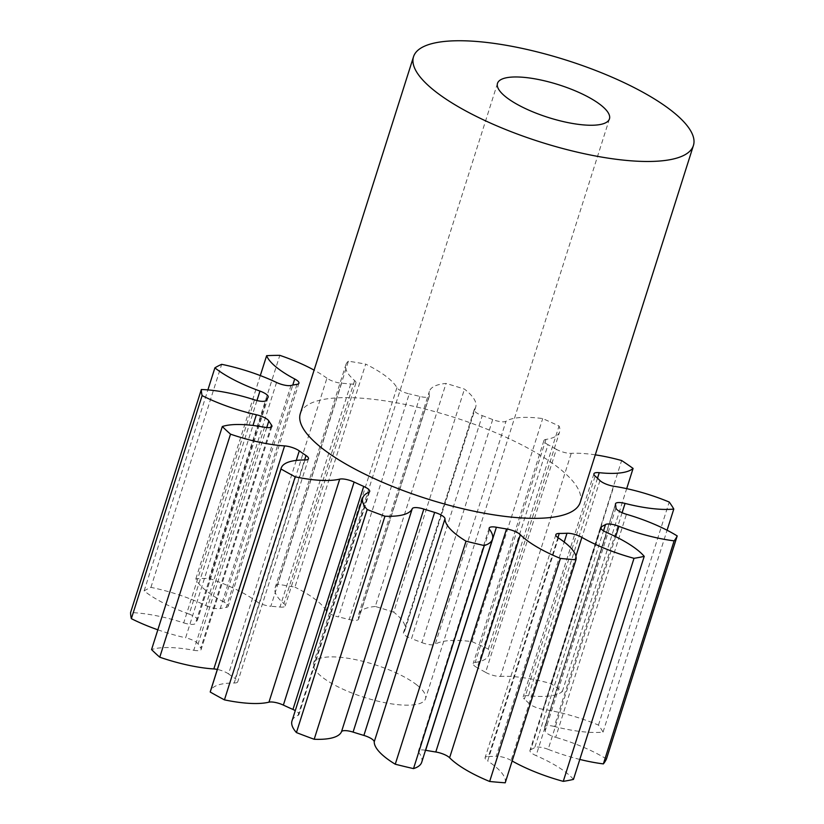 <?xml version="1.0" encoding="UTF-8"?>
<svg xmlns="http://www.w3.org/2000/svg" width="824" height="824" viewBox="0 0 824 824"><rect width="100%" height="100%" fill="white"/><g stroke="black" fill="none" stroke-linecap="round" stroke-linejoin="round"><path stroke-width="0.62" stroke-dasharray="4.12 3.09" d="M416.975 685.074A58.731 17.17 -162.4 0 1 425.483 698.783A58.731 17.17 -162.4 0 1 382.686 702.254A58.731 17.17 -162.4 0 1 322.04 676.988A58.731 17.17 -162.4 0 1 313.532 663.269A58.731 17.17 -162.4 0 1 356.339 659.808A58.731 17.17 -162.4 0 1 416.975 685.074M300.317 413.586A146.816 42.92 -162.4 0 1 407.334 404.924A146.816 42.92 -162.4 0 1 558.929 468.084A146.816 42.92 -162.4 0 1 580.209 502.372M396.911 387.682L326.16 610.728A11.155 3.265 17.6 0 0 327.591 612.273A11.155 3.265 17.6 0 0 338.499 616.939L409.25 393.893A11.155 3.265 -162.4 0 1 398.353 389.227A11.155 3.265 -162.4 0 1 396.911 387.682A75.324 22.021 17.6 0 0 387.198 377.248A75.324 22.021 17.6 0 0 365.681 364.115L294.93 587.162A249.59 72.975 -162.4 0 0 277.637 584.237L348.398 361.19A249.59 72.975 -162.4 0 1 365.681 364.115M474.377 409.343L403.626 632.389A11.155 3.265 17.6 0 0 403.43 632.739A11.155 3.265 17.6 0 0 405.048 635.345A11.155 3.265 17.6 0 0 411.516 638.682L482.267 415.636A11.155 3.265 -162.4 0 1 475.798 412.299A11.155 3.265 -162.4 0 1 474.181 409.693A11.155 3.265 -162.4 0 1 474.377 409.343A75.324 22.021 17.6 0 0 475.716 406.963A75.324 22.021 17.6 0 0 464.798 389.371A75.324 22.021 17.6 0 0 464.458 389.103A249.59 72.975 -162.4 0 0 446.042 383.438A75.324 22.021 17.6 0 0 429.397 391.349A75.324 22.021 17.6 0 0 429.366 395.489A11.155 3.265 -162.4 0 1 429.366 396.107A11.155 3.265 -162.4 0 1 419.962 396.468A183.515 53.653 17.6 0 0 409.25 393.893M545.952 439.408L475.201 662.455A11.155 3.265 17.6 0 0 473.182 663.567A11.155 3.265 17.6 0 0 474.799 666.173A11.155 3.265 17.6 0 0 477.261 667.749L548.022 444.702A11.155 3.265 -162.4 0 1 545.55 443.137A11.155 3.265 -162.4 0 1 543.933 440.531A11.155 3.265 -162.4 0 1 545.952 439.408A75.324 22.021 17.6 0 0 559.599 431.858A75.324 22.021 17.6 0 0 559.043 426.008A249.59 72.975 -162.4 0 0 542.697 418.582A75.324 22.021 17.6 0 0 505.988 421.249A11.155 3.265 -162.4 0 1 492.69 419.571A183.515 53.653 17.6 0 0 482.267 415.636M599.954 480.547L529.193 703.593A11.155 3.265 17.6 0 0 529.884 704.201A11.155 3.265 17.6 0 0 543.088 709.309L613.839 486.263M615.93 507.893L545.179 730.929A11.155 3.265 17.6 0 0 546.837 733.195A11.155 3.265 17.6 0 0 555.685 737.326L626.436 514.279M600.923 528.524L530.78 749.644A11.155 3.265 17.6 0 0 529.956 750.437A11.155 3.265 17.6 0 0 531.573 753.043A11.155 3.265 17.6 0 0 536.084 755.608L606.835 532.562M557.93 537.609L488.498 756.484A11.155 3.265 17.6 0 0 485.099 757.699A11.155 3.265 17.6 0 0 486.716 760.305A11.155 3.265 17.6 0 0 487.684 760.995L558.435 537.948M326.16 610.728A75.324 22.021 17.6 0 0 316.437 600.294A75.324 22.021 17.6 0 0 294.93 587.162M403.626 632.389A75.324 22.021 17.6 0 0 404.965 630.01A75.324 22.021 17.6 0 0 394.047 612.417A75.324 22.021 17.6 0 0 393.697 612.15L464.458 389.103M573.473 779.391A75.324 22.021 17.6 0 0 566.551 772.902A75.324 22.021 17.6 0 0 536.084 755.608M505.225 782.8A75.324 22.021 17.6 0 0 494.184 765.651A75.324 22.021 17.6 0 0 487.684 760.995M393.697 612.15A249.59 72.975 -162.4 0 0 375.291 606.485L446.042 383.438M419.962 396.468L349.211 619.514A183.515 53.653 17.6 0 0 338.499 616.939M349.211 619.514A11.155 3.265 17.6 0 0 358.615 619.154A11.155 3.265 17.6 0 0 358.615 618.536L429.366 395.489M375.291 606.485A75.324 22.021 17.6 0 0 358.646 614.395A75.324 22.021 17.6 0 0 358.615 618.536M492.69 419.571L421.94 642.617A183.515 53.653 17.6 0 0 411.516 638.682M421.94 642.617A11.155 3.265 17.6 0 0 435.227 644.286L505.988 421.249M475.201 662.455A75.324 22.021 17.6 0 0 488.848 654.905A75.324 22.021 17.6 0 0 488.292 649.054A249.59 72.975 -162.4 0 0 471.936 641.628A75.324 22.021 17.6 0 0 435.227 644.286M595.289 454.848A75.324 22.021 17.6 0 0 571.238 453.354A11.155 3.265 -162.4 0 1 556.365 449.307L485.604 672.353A183.515 53.653 17.6 0 0 477.261 667.749M485.604 672.353A11.155 3.265 17.6 0 0 500.487 676.401L571.238 453.354M597.503 478.208L528.503 695.734A75.324 22.021 17.6 0 0 562.339 691.48A249.59 72.975 -162.4 0 0 550.875 683.57A75.324 22.021 17.6 0 0 500.487 676.401M528.503 695.734A11.155 3.265 17.6 0 0 523.168 696.846A11.155 3.265 17.6 0 0 524.383 699.113L595.134 476.066M529.193 703.593A183.515 53.653 17.6 0 0 524.383 699.113M622.11 512.724L554.305 726.469A75.324 22.021 17.6 0 0 603.044 732.103A249.59 72.975 -162.4 0 0 598.461 725.089A75.324 22.021 17.6 0 0 543.088 709.309M554.305 726.469A11.155 3.265 17.6 0 0 544.736 726.799A11.155 3.265 17.6 0 0 544.726 727.355L615.476 504.309M545.179 730.929A183.515 53.653 17.6 0 0 544.726 727.355M606.454 758.976A75.324 22.021 17.6 0 0 555.685 737.326M615.631 536.651L548.156 749.346A75.324 22.021 17.6 0 0 579.808 759.429M548.156 749.346A11.155 3.265 17.6 0 0 534.766 747.574L603.518 530.841M530.78 749.644A183.515 53.653 17.6 0 0 534.766 747.574M575.914 556.169L511.127 760.418A75.324 22.021 17.6 0 0 512.147 760.995M511.127 760.418A11.155 3.265 17.6 0 0 496.233 756.298L564.203 542.027M488.498 756.484A183.515 53.653 17.6 0 0 496.233 756.298M425.514 750.262A11.155 3.265 17.6 0 0 418.427 751.128A11.155 3.265 17.6 0 0 418.849 752.559L489.6 529.513M421.713 762.251A75.324 22.021 17.6 0 0 418.849 752.559M368.792 492.34L298.041 715.386A75.324 22.021 17.6 0 0 291.984 720.969M298.041 715.386A11.155 3.265 17.6 0 0 298.937 714.562A11.155 3.265 17.6 0 0 295.27 710.607M304.962 459.957L234.212 683.003A75.324 22.021 17.6 0 0 210.429 691.202M234.212 683.003A11.155 3.265 17.6 0 0 237.734 681.788A11.155 3.265 17.6 0 0 235.262 678.564L304.612 459.957M296.269 460.42L228.536 673.929A183.515 53.653 17.6 0 0 235.262 678.564M228.536 673.929A11.155 3.265 17.6 0 0 217.33 669.438M264.535 427.234L193.774 650.28A75.324 22.021 17.6 0 0 151.565 649.58M193.774 650.28A11.155 3.265 17.6 0 0 201.159 649.477A11.155 3.265 17.6 0 0 200.778 648.107L270.808 427.337M266.739 427.553L198.09 643.987A183.515 53.653 17.6 0 0 200.778 648.107M198.09 643.987A11.155 3.265 17.6 0 0 185.616 637.797L252.968 425.462M157.837 629.804A75.324 22.021 17.6 0 0 185.616 637.797M254.482 399.825L183.721 622.872A75.324 22.021 17.6 0 0 130.583 612.562M183.721 622.872A11.155 3.265 17.6 0 0 195.473 623.335L266.224 400.289M268.027 397.395L197.276 620.441A183.515 53.653 17.6 0 0 195.473 623.335M197.276 620.441A11.155 3.265 17.6 0 0 197.441 620.132A11.155 3.265 17.6 0 0 189.201 614.127L256.954 400.536M276.555 382.48L205.794 605.527A75.324 22.021 17.6 0 0 150.926 587.378A249.59 72.975 -162.4 0 0 144.138 590.901A75.324 22.021 17.6 0 0 189.201 614.127M205.794 605.527A11.155 3.265 17.6 0 0 220.255 608.534L291.006 385.488M297.001 384.334L226.25 607.381A183.515 53.653 17.6 0 0 220.255 608.534M226.25 607.381A11.155 3.265 17.6 0 0 228.176 606.279A11.155 3.265 17.6 0 0 223.953 602.025L292.767 385.107M348.398 361.19A75.324 22.021 17.6 0 0 345.874 364.723A75.324 22.021 17.6 0 0 354.639 380.544A11.155 3.265 -162.4 0 1 355.937 382.882A11.155 3.265 -162.4 0 1 350.746 384.005A183.515 53.653 17.6 0 0 341.599 383.232A11.155 3.265 -162.4 0 1 326.932 378.185L256.182 601.232A75.324 22.021 17.6 0 0 209.059 578.396A249.59 72.975 -162.4 0 0 195.875 578.726A75.324 22.021 17.6 0 0 223.953 602.025M256.182 601.232A11.155 3.265 17.6 0 0 270.849 606.279L341.599 383.232M350.746 384.005L279.985 607.051A183.515 53.653 17.6 0 0 270.849 606.279M279.985 607.051A11.155 3.265 17.6 0 0 285.186 605.928A11.155 3.265 17.6 0 0 283.878 603.59L354.639 380.544M277.637 584.237A75.324 22.021 17.6 0 0 275.123 587.769A75.324 22.021 17.6 0 0 283.878 603.59M326.932 378.185A75.324 22.021 17.6 0 0 314.109 370.141M556.365 449.307A183.515 53.653 17.6 0 0 548.022 444.702M471.936 641.628L542.697 418.582M488.292 649.054L559.043 426.008M550.875 683.57L621.636 460.534M562.339 691.48L626.683 488.642M598.461 725.089L669.212 502.043M603.044 732.103L667.079 530.234M144.138 590.901L207.895 389.896M150.926 587.378L221.677 364.332M195.875 578.726L260.312 375.589M209.059 578.396L279.81 355.35M609.451 118.862L425.483 698.783M474.181 409.693L403.43 632.739M543.933 440.531L473.182 663.567M600.706 527.391L529.956 750.437M555.85 534.652L485.099 757.699M404.965 630.01L475.716 406.963M275.123 587.769L345.874 364.723M355.937 382.882L285.186 605.928M488.848 654.905L559.599 431.858M358.646 614.395L429.397 391.349M298.927 383.232L228.176 606.279M268.191 397.086L197.441 620.132M271.91 426.43L201.159 649.477M308.485 458.752L237.734 681.788M369.698 491.516L298.937 714.562M489.178 528.081L418.427 751.128M615.497 503.752L544.736 726.799M593.919 473.8L523.168 696.846M429.366 396.107L358.615 619.154M497.49 83.358L313.532 663.269"/><path stroke-width="1.24" d="M600.933 105.153A58.731 17.17 -162.4 0 1 609.451 118.862A58.731 17.17 -162.4 0 1 566.644 122.333A58.731 17.17 -162.4 0 1 506.008 97.067A58.731 17.17 -162.4 0 1 497.49 83.358A58.731 17.17 -162.4 0 1 540.297 79.887A58.731 17.17 -162.4 0 1 600.933 105.153M434.804 91.011A146.816 42.92 -162.4 0 1 413.524 56.722A146.816 42.92 -162.4 0 1 520.541 48.05A146.816 42.92 -162.4 0 1 672.137 111.209A146.816 42.92 -162.4 0 1 693.417 145.498A146.816 42.92 -162.4 0 1 586.4 154.17A146.816 42.92 -162.4 0 1 434.804 91.011M693.417 145.498L580.209 502.372A146.816 42.92 -162.4 0 1 473.192 511.045A146.816 42.92 -162.4 0 1 321.597 447.875A146.816 42.92 -162.4 0 1 300.317 413.586L413.524 56.722M579.808 759.429A75.324 22.021 17.6 0 0 603.374 763.899A249.59 72.975 -162.4 0 0 606.454 758.976L677.204 535.93A75.324 22.021 17.6 0 0 626.436 514.279A11.155 3.265 -162.4 0 1 617.598 510.159A11.155 3.265 -162.4 0 1 615.93 507.893A183.515 53.653 17.6 0 0 615.476 504.309A11.155 3.265 -162.4 0 1 615.497 503.752A11.155 3.265 -162.4 0 1 625.056 503.423A75.324 22.021 17.6 0 0 673.795 509.057A249.59 72.975 -162.4 0 0 669.212 502.043A75.324 22.021 17.6 0 0 613.839 486.263A11.155 3.265 -162.4 0 1 600.644 481.154A11.155 3.265 -162.4 0 1 599.954 480.547A183.515 53.653 17.6 0 0 595.134 476.066A11.155 3.265 -162.4 0 1 593.919 473.8A11.155 3.265 -162.4 0 1 599.254 472.688A75.324 22.021 17.6 0 0 633.09 468.434A249.59 72.975 -162.4 0 0 621.636 460.534A75.324 22.021 17.6 0 0 595.289 454.848M512.147 760.995A75.324 22.021 17.6 0 0 563.266 781.358A249.59 72.975 -162.4 0 0 573.473 779.391L644.224 556.344A75.324 22.021 17.6 0 0 637.302 549.855A75.324 22.021 17.6 0 0 606.835 532.562A11.155 3.265 -162.4 0 1 602.323 529.997A11.155 3.265 -162.4 0 1 600.706 527.391A11.155 3.265 -162.4 0 1 601.541 526.598A183.515 53.653 17.6 0 0 605.527 524.528A11.155 3.265 -162.4 0 1 618.917 526.299A75.324 22.021 17.6 0 0 674.125 540.853A249.59 72.975 -162.4 0 0 677.204 535.93M492.464 539.205L421.713 762.251A75.324 22.021 17.6 0 1 413.514 768.607L484.265 545.56A75.324 22.021 17.6 0 0 492.464 539.205A75.324 22.021 17.6 0 0 489.6 529.513A11.155 3.265 -162.4 0 1 489.178 528.081A11.155 3.265 -162.4 0 1 496.398 527.236A183.515 53.653 17.6 0 0 506.544 528.957A11.155 3.265 -162.4 0 1 520.356 534.714L449.605 757.761A75.324 22.021 17.6 0 0 489.652 781.471A249.59 72.975 -162.4 0 0 505.225 782.8L575.976 559.754A75.324 22.021 17.6 0 0 564.945 542.604A75.324 22.021 17.6 0 0 558.435 537.948A11.155 3.265 -162.4 0 1 557.467 537.258A11.155 3.265 -162.4 0 1 555.85 534.652A11.155 3.265 -162.4 0 1 559.259 533.447A183.515 53.653 17.6 0 0 566.994 533.252A11.155 3.265 -162.4 0 1 581.878 537.372A75.324 22.021 17.6 0 0 634.016 558.312A249.59 72.975 -162.4 0 0 644.224 556.344M449.605 757.761A11.155 3.265 17.6 0 0 435.793 752.003L506.544 528.957M496.398 527.236L425.648 750.283A183.515 53.653 17.6 0 0 435.793 752.003M413.514 768.607A249.59 72.975 -162.4 0 1 395.262 764.219L466.024 541.172A75.324 22.021 17.6 0 1 444.981 518.78L374.23 741.827A75.324 22.021 17.6 0 0 395.262 764.219M374.23 741.827A11.155 3.265 17.6 0 0 363.889 735.43L434.65 512.384A11.155 3.265 -162.4 0 1 444.981 518.78M353.084 732.103A11.155 3.265 17.6 0 0 341.486 731.753A75.324 22.021 17.6 0 1 314.191 739.272L384.952 516.226A75.324 22.021 17.6 0 0 412.237 508.707A11.155 3.265 -162.4 0 1 423.835 509.067L353.084 732.103A183.515 53.653 17.6 0 0 363.889 735.43M314.191 739.272A249.59 72.975 -162.4 0 1 296.424 732.577L367.185 509.541A75.324 22.021 17.6 0 1 362.745 497.923A75.324 22.021 17.6 0 1 368.792 492.34A11.155 3.265 -162.4 0 0 369.698 491.516A11.155 3.265 -162.4 0 0 363.714 486.418A183.515 53.653 17.6 0 1 354.114 482.05L283.363 705.097A183.515 53.653 17.6 0 0 292.963 709.454L363.714 486.418M362.745 497.923L291.984 720.969A75.324 22.021 17.6 0 0 296.424 732.577M295.27 710.607A11.155 3.265 17.6 0 0 292.963 709.454M283.363 705.097A11.155 3.265 17.6 0 0 268.964 702.172L339.715 479.125A11.155 3.265 -162.4 0 1 354.114 482.05M217.33 669.438A11.155 3.265 17.6 0 0 213.828 668.944A75.324 22.021 17.6 0 1 159.763 657.202L230.524 434.155A75.324 22.021 17.6 0 0 284.589 445.897A11.155 3.265 -162.4 0 1 299.287 450.882A183.515 53.653 17.6 0 0 306.013 455.528A11.155 3.265 -162.4 0 1 308.485 458.752A11.155 3.265 -162.4 0 1 304.962 459.957A75.324 22.021 17.6 0 0 281.18 468.156L210.429 691.202A75.324 22.021 17.6 0 0 210.223 692.026A249.59 72.975 -162.4 0 0 224.437 699.864A75.324 22.021 17.6 0 0 268.964 702.172M159.763 657.202A249.59 72.975 -162.4 0 1 151.565 649.58L222.315 426.533A75.324 22.021 17.6 0 1 264.535 427.234A11.155 3.265 -162.4 0 0 271.91 426.43A11.155 3.265 -162.4 0 0 271.529 425.06A183.515 53.653 17.6 0 1 268.84 420.94L266.739 427.553M207.895 389.896L214.889 367.854A75.324 22.021 17.6 0 0 259.951 391.081A11.155 3.265 -162.4 0 1 268.191 397.086A11.155 3.265 -162.4 0 1 268.027 397.395A183.515 53.653 17.6 0 0 266.224 400.289A11.155 3.265 -162.4 0 1 254.482 399.825A75.324 22.021 17.6 0 0 201.344 389.515L130.583 612.562A249.59 72.975 -162.4 0 0 131.356 618.659A75.324 22.021 17.6 0 0 157.837 629.804M314.109 370.141A75.324 22.021 17.6 0 0 279.81 355.35A249.59 72.975 -162.4 0 0 266.626 355.68A75.324 22.021 17.6 0 0 294.714 378.978A11.155 3.265 -162.4 0 1 298.927 383.232A11.155 3.265 -162.4 0 1 297.001 384.334A183.515 53.653 17.6 0 0 291.006 385.488A11.155 3.265 -162.4 0 1 276.555 382.48A75.324 22.021 17.6 0 0 221.677 364.332A249.59 72.975 -162.4 0 0 214.889 367.854M131.356 618.659L202.117 395.613A249.59 72.975 -162.4 0 1 201.344 389.515M202.117 395.613A75.324 22.021 17.6 0 0 256.367 414.75A11.155 3.265 -162.4 0 1 268.84 420.94M230.524 434.155A249.59 72.975 -162.4 0 1 222.315 426.533M281.18 468.156A75.324 22.021 17.6 0 0 280.984 468.98A249.59 72.975 -162.4 0 0 295.188 476.828A75.324 22.021 17.6 0 0 339.715 479.125M384.952 516.226A249.59 72.975 -162.4 0 1 367.185 509.541M423.835 509.067A183.515 53.653 17.6 0 0 434.65 512.384M484.265 545.56A249.59 72.975 -162.4 0 1 466.024 541.172M520.356 534.714A75.324 22.021 17.6 0 0 560.402 558.425A249.59 72.975 -162.4 0 0 575.976 559.754M626.683 488.642L633.09 468.434M667.079 530.234L673.795 509.057M603.374 763.899L674.125 540.853M563.266 781.358L634.016 558.312M489.652 781.471L560.402 558.425M224.437 699.864L295.188 476.828M210.223 692.026L280.984 468.98M260.312 375.589L266.626 355.68M601.541 526.598L600.923 528.524M559.259 533.447L557.93 537.609M292.767 385.107L294.714 378.978M256.954 400.536L259.951 391.081M252.968 425.462L256.367 414.75M270.808 427.337L271.529 425.06M213.828 668.944L284.589 445.897M299.287 450.882L296.269 460.42M304.612 459.957L306.013 455.528M341.486 731.753L412.237 508.707M564.203 542.027L566.994 533.252M581.878 537.372L575.914 556.169M603.518 530.841L605.527 524.528M618.917 526.299L615.631 536.651M625.056 503.423L622.11 512.724M599.254 472.688L597.503 478.208"/></g></svg>
